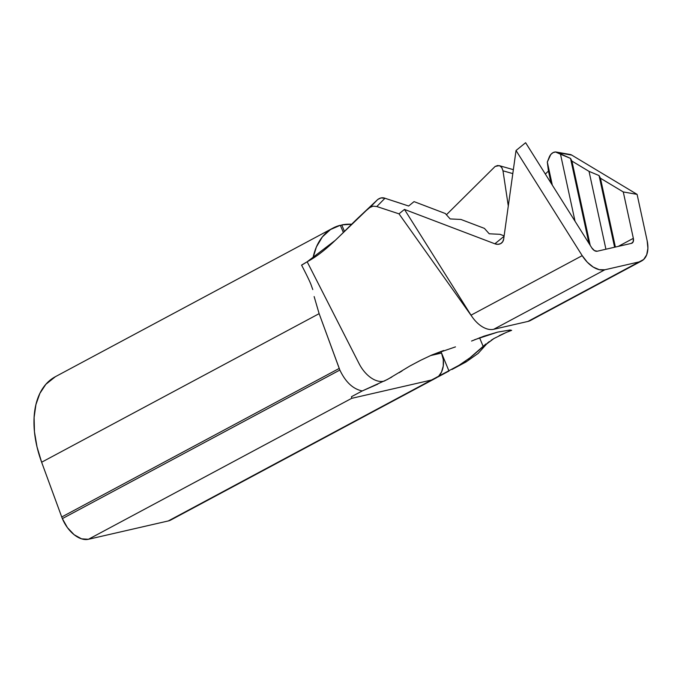<?xml version="1.0" encoding="UTF-8"?>
<svg xmlns="http://www.w3.org/2000/svg" width="682" height="682" viewBox="0 0 682 682"><rect width="100%" height="100%" fill="white"/><g stroke="black" fill="none" stroke-linecap="round" stroke-linejoin="round"><path stroke-width="1.02" d="M332.799 228.172A89.189 53.81 -118.2 0 1 340.318 225.273L330.48 229.544L322.398 236.876L316.388 246.969L312.893 258.427A89.189 53.81 -118.2 0 1 332.799 228.172L55.302 376.737A89.189 53.81 61.8 0 0 41.636 462.226L61.73 516.99A26.564 16.027 61.8 0 0 62.36 518.61L339.858 370.045L62.36 518.61A26.564 16.027 61.8 0 0 88.421 539.283L351.682 398.339L351.511 396.685L362.261 390.939L387.598 379.388L409.916 365.987L420.837 360.207L431.945 354.947L443.615 350.514M484.399 228.376L460.947 219.459L484.399 228.376L489.216 233.781L500.025 234.318L504.126 235.878L500.025 234.318L489.216 233.781L484.399 228.376M445.312 213.517L414.051 201.625L408.637 206.024L414.051 201.625L445.312 213.517L450.137 218.922L460.947 219.459L450.137 218.922L445.312 213.517M532.514 318.98A26.564 16.027 -118.2 0 1 527.928 321.435L493.691 329.295L604.866 269.774L639.102 261.914L643.655 259.492L646.689 254.804L647.9 248.333L647.158 240.755L637.099 194.37L623.28 191.949L600.45 178.232L615.377 247.055L600.45 178.232L599.06 175.555L589.035 171.37L571.917 161.08L590.186 245.315L571.917 161.08L570.527 158.403L557.927 152.674A8.857 6.385 99.9 0 0 556.307 152.06A8.857 6.385 99.9 0 0 549.129 157.389L547.314 162.06L548.439 171.003L551.082 183.185L548.439 171.003L545.344 174.072L548.439 171.003L547.314 162.06L552.318 185.146L547.314 162.06L550.766 154.541L553.008 152.649L555.532 151.992L560.502 154.217L575.037 221.249L560.502 154.217L570.527 158.403L588.95 243.355L570.527 158.403L571.917 161.08L589.035 171.37L605.923 249.22L589.035 171.37L599.06 175.555L614.61 247.234L599.06 175.555L600.45 178.232L623.28 191.949L633.339 238.333A6.326 3.819 -118.2 0 1 632.009 243.15A6.326 3.819 -118.2 0 1 631.421 243.372L597.185 251.232A6.326 3.819 -118.2 0 1 591.788 247.864L525.617 142.717L516.027 150.509L582.206 255.656L471.023 315.178L404.46 209.417L399.004 213.841L376.805 206.535L373.063 206.16L369.891 207.507C348.587 224.796 330.77 249.143 307.164 261.777L359.082 363.634A26.564 16.027 61.8 0 0 383.702 381.195L384.29 381.059L383.702 381.195A26.564 16.027 -118.2 0 1 359.082 363.634L307.164 261.777L301.563 265.102C307.369 276.27 310.677 283.235 311.495 285.997L312.782 289.56M618.31 246.381L633.339 238.333L618.31 246.381M451.953 369.491L466.045 361.946A26.564 16.027 -118.2 0 1 465.968 361.989A26.564 16.027 -118.2 0 1 463.589 362.858L431.57 380.002L351.682 398.339L88.421 539.283L168.301 520.946L431.57 380.002L168.301 520.946A26.564 16.027 61.8 0 0 170.756 520.034L436.668 377.675M513.214 169.622L499.215 165.632L500.094 165.999L497.681 165.496L495.141 166.451L446.42 214.753L495.141 166.451L499.215 165.632M493.691 329.295A26.564 16.027 -118.2 0 1 488.789 329.338A26.564 16.027 -118.2 0 1 484.194 327.786A26.564 16.027 -118.2 0 1 479.813 325.05A26.564 16.027 -118.2 0 1 476.675 322.288A26.564 16.027 -118.2 0 1 472.353 317.164L399.004 213.841L472.353 317.164A26.564 16.027 -118.2 0 1 471.023 315.178L404.46 209.417L494.859 243.789L497.911 244.335L500.656 243.627L502.685 241.778L503.683 239.067L516.027 150.509L582.206 255.656L471.023 315.178A26.564 16.027 61.8 0 0 472.353 317.164A26.564 16.027 61.8 0 0 476.675 322.288A26.564 16.027 61.8 0 0 479.813 325.05A26.564 16.027 61.8 0 0 484.194 327.786A26.564 16.027 61.8 0 0 488.789 329.338A26.564 16.027 61.8 0 0 493.691 329.295L604.866 269.774A26.564 16.027 -118.2 0 1 582.206 255.656L587.321 262.238L593.221 267.071L599.273 269.68L604.866 269.774L639.102 261.914L527.928 321.435L493.691 329.295M471.569 341.043L483.922 336.175L497.724 332.1L510.034 330.011L511.645 330.361L508.371 331.452M511.645 330.361L506.368 332.364M504.399 333.242L499.105 335.723M493.938 338.528L491.117 340.309M485.916 343.941L468.244 359.303M465.653 361.221L463.589 362.858A26.564 16.027 61.8 0 0 466.121 361.903M501.764 167.55L502.984 170.807L512.813 173.612L502.984 170.807L508.295 205.981L502.984 170.807L501.969 167.874L500.094 165.999M440.879 351.452L441.544 353.054L430.444 355.603L441.544 353.054L440.879 351.452M344.419 231.42L341.793 224.932L351.639 224.233A89.189 53.81 -118.2 0 0 341.793 224.932L340.471 225.64L341.793 224.932L344.419 231.42M340.318 225.273L343.37 232.468L340.318 225.273M319.133 313.66L339.858 370.045L339.227 368.425L61.73 516.99L339.227 368.425L319.133 313.66L41.636 462.226L319.133 313.66L314.138 296.568M172.896 518.491L168.301 520.946L88.421 539.283L81.533 538.831L74.168 534.748L67.433 527.646L62.36 518.61A26.564 16.027 -118.2 0 1 61.73 516.99L41.636 462.226L37.007 446.855L34.458 431.774L34.1 417.512L35.933 404.562L39.888 393.369L45.839 384.324L55.438 376.66M301.734 265.119L307.164 261.777L335.297 240.328L377.785 199.451L381.033 197.916L384.963 198.249L408.637 206.024L395.773 201.753M339.858 370.045C345.586 382.133 353.054 389.098 362.261 390.939L377.743 384.171M641.566 261.001A26.564 16.027 -118.2 0 1 639.102 261.914L527.928 321.435A26.564 16.027 61.8 0 0 530.383 320.523L641.566 261.001A26.564 16.027 -118.2 0 0 647.158 240.755L637.099 194.37L623.28 191.949L633.339 238.333L633.228 241.675L631.421 243.372L597.185 251.232L594.414 250.584L591.788 247.864L525.617 142.717L516.027 150.509L503.683 239.067A8.857 7.016 50.9 0 1 501.543 243.039A8.857 7.016 50.9 0 1 494.859 243.789L404.46 209.417L399.004 213.841L376.805 206.535L384.963 198.249C382.645 197.337 380.249 197.737 377.785 199.451L361.426 214.847M556.307 152.06L570.118 154.482A8.857 6.385 -80.1 0 1 571.746 155.095L557.927 152.674L571.746 155.095L637.099 194.37L571.746 155.095L569.342 154.413M448.986 371.034L441.544 353.054L448.986 371.034L438.245 376.788A20.238 15.925 -102.9 0 0 441.544 353.054L443.266 359.491L443.257 366.055L441.527 372.04L438.245 376.788L431.57 380.002L351.682 398.339L351.511 396.685L362.261 390.939M506.607 332.253L493.913 338.545L483.223 346.558L479.565 337.735L483.223 346.558L471.1 357.036L457.46 366.396M384.29 381.059L391.775 377.086M399.081 372.747L402.065 370.923M409.916 365.987L419.976 360.642M431.945 354.947L455.482 346.882M474.578 339.738L497.724 332.1L510.034 330.011M494.859 243.789L504.066 236.313L494.859 243.789M377.785 199.451L369.891 207.507M376.805 206.535L384.963 198.249M466.045 361.946L478.15 353.412L487.775 342.739M482.907 347.436L489.25 341.546"/></g></svg>
